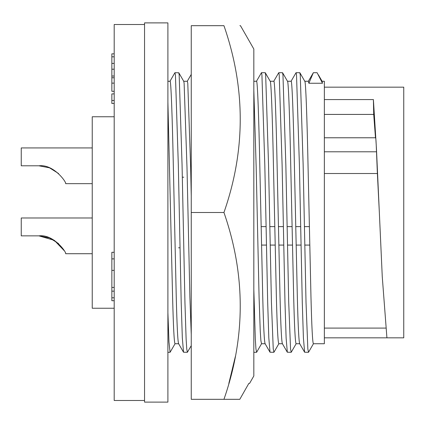 <?xml version="1.0" encoding="UTF-8"?>
<svg xmlns="http://www.w3.org/2000/svg" width="425" height="425" viewBox="0 0 425 425"><rect width="100%" height="100%" fill="white"/><g stroke="black" fill="none" stroke-linecap="round" stroke-linejoin="round"><path stroke-width="0.64" d="M248.822 383.435L239.801 399.314L248.822 383.435L249.555 383.435L253.831 375.96L253.831 49.04L240.476 25.686L239.87 25.686M239.801 399.314L223.943 399.314C245.661 337.19 245.661 274.922 223.943 212.5C245.661 150.381 245.661 88.108 223.943 25.686C245.661 25.686 245.661 25.686 223.943 25.686L191.25 25.686L191.25 212.5L223.943 212.5M235.376 356.479L228.836 383.435M223.943 399.314L191.25 399.314L191.25 212.5M114.192 116.758L92.241 116.758L92.241 308.242L114.192 308.242M144.548 24.517L114.192 24.517L114.192 400.483L144.548 400.483M144.548 212.5L144.548 402.114L167.896 402.114L167.896 22.886L144.548 22.886L144.548 212.5M92.241 147.932L21.25 147.932L21.25 165.798L38.872 165.798C53.922 163.885 66.996 182.978 65.62 183.658L92.241 183.658M92.241 217.988L21.25 217.988L21.25 235.854L38.872 235.854C53.922 233.936 66.996 253.034 65.62 253.714L92.241 253.714M167.896 102.09L172.587 296.857C173.352 326.926 174.16 342.555 175.015 343.735L178.627 343.735M178.675 343.735C177.82 342.555 177.012 326.926 176.248 296.857L173.363 167.615C172.359 117.629 170.962 79.3 170.027 81.265L167.896 81.265M304.746 81.265C305.681 79.3 307.078 117.629 308.082 167.615L310.967 296.857C311.732 326.926 312.54 342.555 313.395 343.735L324.355 343.735L324.355 81.265L322.092 81.265M322.044 81.265L322.501 83.257L308.863 83.257L308.407 81.265L304.794 81.265M191.25 345.658L187.367 352.304L186.756 348.983L186.118 338.964L184.939 302.366L182.054 164.682L179.169 74.816L178.803 72.771L183.759 81.345L184.121 83.257L187 167.615L189.885 296.857L191.25 334.581M191.25 195.978L190.66 167.615L187.781 83.257L187.324 81.265L183.712 81.265M183.738 177.209L182.293 177.209M287.449 81.265C288.384 79.3 289.781 117.629 290.785 167.615L293.67 296.857C294.435 326.926 295.242 342.555 296.098 343.735L299.71 343.735M299.758 343.735C298.902 342.555 298.095 326.926 297.33 296.857L294.445 167.615C293.441 117.629 292.044 79.3 291.109 81.265L287.497 81.265M261.513 245.076L266.417 245.076M270.157 245.076L275.15 245.076M278.811 245.076L283.714 245.076M287.454 245.076L292.448 245.076M296.108 245.076L301.012 245.076M304.752 245.076L309.745 245.076M261.104 226.626L266.029 226.626M269.774 226.626L274.741 226.626M278.402 226.626L283.326 226.626M287.072 226.626L292.039 226.626M295.699 226.626L300.624 226.626M304.369 226.626L309.336 226.626M270.151 81.265C271.086 79.3 272.483 117.629 273.487 167.615L276.372 296.857C277.137 326.926 277.945 342.555 278.8 343.735L282.413 343.735M282.46 343.735C281.605 342.555 280.797 326.926 280.033 296.857L277.148 167.615C276.144 117.629 274.747 79.3 273.812 81.265L270.199 81.265M253.831 90.328L256.19 167.615L259.075 296.857L260.254 331.203L260.892 340.611L261.502 343.735L265.115 343.735M265.163 343.735C264.308 342.555 263.5 326.926 262.735 296.857L259.85 167.615C258.846 117.629 257.449 79.3 256.514 81.265L253.831 81.265M114.192 270.38L114.192 258.873L111.855 258.873L111.855 287.428L114.192 287.428L114.192 270.38L111.855 270.38M111.855 287.428L111.855 291.152L114.192 291.152L114.192 287.428M114.192 56.812L114.192 53.842L111.855 53.842L111.855 56.812L114.192 56.812M114.192 76.032L114.192 69.206L111.855 69.206L111.855 76.032L114.192 76.032L114.192 77.754L111.855 77.754L111.855 83.13L114.192 83.13L114.192 93.893L111.855 93.893L111.855 100.486L114.192 100.486M114.192 300.719L111.855 300.719L111.855 297.787L114.192 297.787M111.855 258.873L111.855 252.296L114.192 252.296M111.855 291.152L111.855 297.787M111.855 56.812L111.855 63.405L114.192 63.405M111.855 63.405L111.855 69.206M111.855 76.032L111.855 77.754M111.855 83.13L111.855 91.295L114.192 91.295M111.855 100.486L111.855 103.456L114.192 103.456M64.063 250.532L54.315 240.322L38.872 235.854L49.513 237.878L58.544 243.562M58.544 173.506L49.513 167.822L38.872 165.798M178.548 247.791L179.988 247.791M175.111 343.655L170.069 352.304L168.969 341.95L167.896 312.678M169.926 81.35L174.882 72.776L175.429 74.816L178.314 164.682L181.193 302.366L182.325 337.896L183.531 352.224L187.361 352.304M178.803 72.771L174.972 72.696M324.355 99.572L373.394 99.572L376.428 148.282L382.261 276.717L386.92 337.838L324.355 337.838M379.344 212.5L377.379 173.517L324.355 173.517M375.482 137.774L373.713 114.426L324.355 114.426M386.92 337.838L403.75 337.838L403.75 87.162L324.355 87.162M322.501 83.257L317.098 72.696L313.353 72.696L308.863 83.257M313.491 343.655L308.539 352.229L307.838 348.983L306.021 302.366L303.137 164.682L300.252 74.816L299.8 72.696L296.055 72.696L296.512 74.816L299.397 164.682L302.276 302.366L303.408 337.896L304.613 352.224L308.444 352.304M377.379 173.517L376.502 151.783C376.146 141.897 375.849 137.328 375.604 138.083M373.713 114.426L373.394 99.949M308.306 81.35L313.353 72.696M291.008 81.35L296.055 72.696M296.193 343.655L291.242 352.229L290.541 348.983L288.724 302.366L285.839 164.682L282.954 74.816L282.503 72.696L278.757 72.696L279.214 74.816L282.099 164.682L284.978 302.366L286.11 337.896L287.316 352.224L291.146 352.304M273.711 81.35L278.757 72.696M278.896 343.655L273.944 352.229L273.243 348.983L271.426 302.366L268.542 164.682L265.657 74.816L265.205 72.696L261.46 72.696L261.917 74.816L264.802 164.682L267.681 302.366L268.812 337.896L270.018 352.224L273.849 352.304M256.413 81.35L261.46 72.696M261.598 343.655L256.647 352.229L255.946 348.983L255.308 338.964L253.831 289.521M376.502 151.783L324.355 151.783M170.069 352.304L167.896 352.304M183.531 352.224L178.574 343.65M324.355 328.089L385.597 328.089M322.139 81.345L318.383 74.837M299.891 72.771L304.842 81.345M324.355 137.774L375.673 137.774M187.276 81.265L191.25 74.386M299.657 343.65L304.613 352.224M282.593 72.771L287.544 81.345M282.359 343.65L287.316 352.224M265.296 72.771L270.247 81.345M265.062 343.65L270.018 352.224M256.551 352.304L253.831 352.304"/></g></svg>
